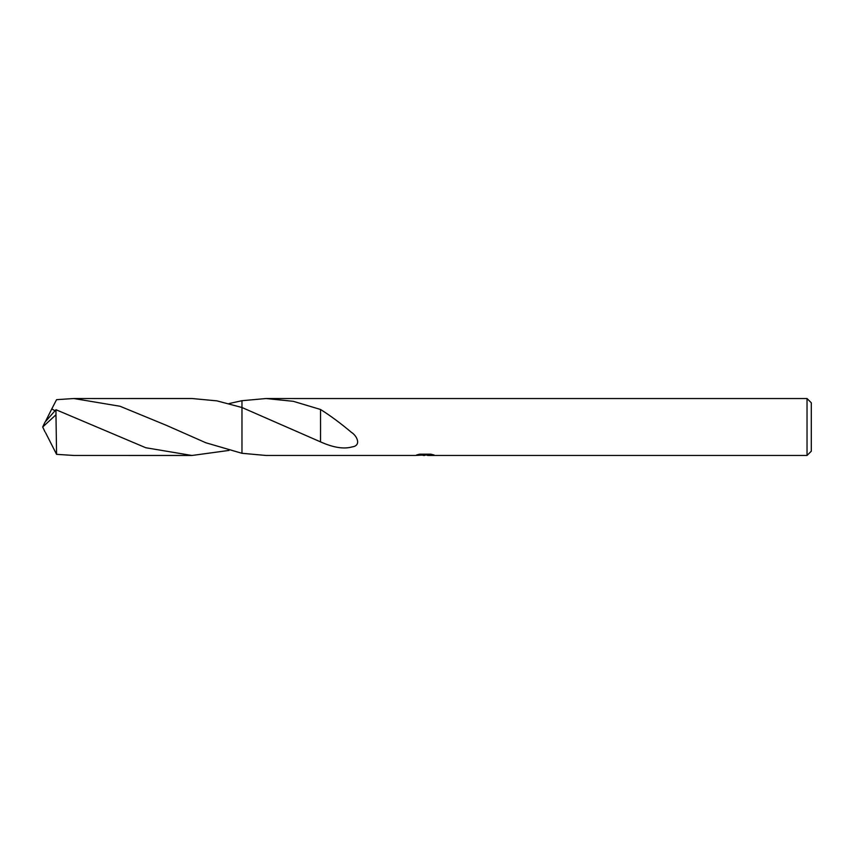<?xml version="1.0" encoding="UTF-8"?>
<svg xmlns="http://www.w3.org/2000/svg" width="854" height="854" viewBox="0 0 854 854"><rect width="100%" height="100%" fill="white"/><g stroke="black" fill="none" stroke-linecap="round" stroke-linejoin="round"><path stroke-width="1.28" d="M811.3 451.2L807.03 455.47L807.03 398.53L811.3 402.8L811.3 451.2M427.534 455.022L421.321 455.182M424.63 455.47L423.285 455.47M807.03 455.47L427.64 455.47L427.534 454.179M54.976 410.689L51.774 408.938L56.577 399.661L73.871 398.53L120.062 406.269L166.349 425.324L205.846 442.767L241.97 453.303L241.97 400.707L266.053 398.53L807.03 398.53M266.053 398.53L293.306 401.316L320.538 409.482C330.381 415.674 340.671 423.296 351.41 432.337C357.196 435.956 361.637 445.692 352.008 446.941C343.756 449.279 333.252 447.581 320.517 441.87L241.97 407.507L216.959 400.868L191.958 398.519L73.871 398.53M241.97 407.507L241.97 453.303L241.981 407.518M241.981 453.293L266.053 455.47L414.948 455.47L425.772 454.926L416.667 454.926L419.634 454.179L430.854 454.179L434.11 455.011L427.534 455.449M425.772 454.179L425.772 454.926M320.538 409.482L320.538 423.616L320.538 409.482M320.56 423.627L320.517 441.443M229.011 450.421L191.958 455.481L145.756 447.731L55.969 409.717L45.027 422.079L42.7 427L55.969 414.777L55.969 409.717M55.969 414.777L56.577 454.339L73.871 455.47L191.958 455.481M229.011 403.579L241.97 400.697M45.604 432.775L56.577 454.339M45.604 421.225L51.774 408.938M45.027 431.921L42.7 427"/></g></svg>
